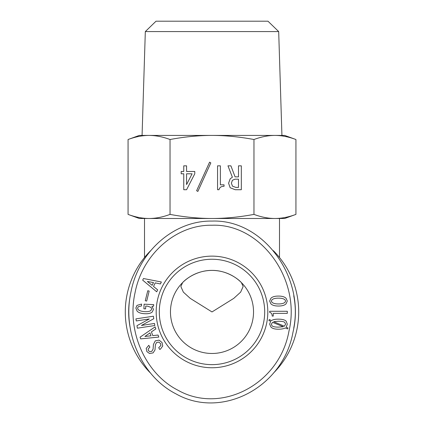 <?xml version="1.0" encoding="UTF-8"?>
<svg xmlns="http://www.w3.org/2000/svg" width="424" height="424" viewBox="0 0 424 424"><rect width="100%" height="100%" fill="white"/><g stroke="black" fill="none" stroke-linecap="round" stroke-linejoin="round"><path stroke-width="0.64" d="M170.035 214.396C184.779 217.13 198.771 218.493 212 218.487C225.234 218.493 239.221 217.13 253.965 214.396C261.338 217.13 268.334 218.493 274.948 218.487C281.562 218.493 288.559 217.13 295.931 214.396L284.684 218.487L149.052 218.487C155.672 218.493 162.662 217.13 170.035 214.396L170.035 139.512C162.662 136.782 155.672 135.42 149.052 135.42L212 135.42C198.771 135.42 184.779 136.782 170.035 139.512M212 311.942L190.249 298.385L183.359 292.131L180.852 286.507L182.633 282.575C186.73 278.022 198.236 270.205 212 270.406C225.764 270.205 237.27 278.022 241.373 282.575L243.153 286.507L240.641 292.131L233.757 298.385L212 311.942M212 353.478A41.536 41.536 0 0 1 176.029 291.177A41.536 41.536 0 0 1 247.971 291.177A41.536 41.536 0 0 1 212 353.478M273.316 373.247A86.703 86.703 0 0 0 273.342 250.663M150.706 250.621A86.703 86.703 0 0 0 150.774 373.337M293.747 328.096A83.327 83.327 0 0 0 293.752 295.793M130.269 295.703A83.327 83.327 0 0 0 130.104 327.333M212 364.64A52.698 52.698 0 0 1 166.362 285.596A52.698 52.698 0 0 1 257.638 285.596A52.698 52.698 0 0 1 212 364.64M271.911 299.874L271.365 301.051L271.911 302.227C273.12 303.377 275.293 303.95 278.43 303.95C281.69 303.95 283.889 303.377 285.039 302.227L285.58 301.051L285.039 299.874C283.889 298.729 281.69 298.157 278.43 298.157C275.229 298.157 273.056 298.729 271.911 299.874M286.03 303.86C284.584 305.306 282.05 306.033 278.43 306.033C274.869 306.033 272.362 305.306 270.915 303.86L269.648 301.051L270.915 298.247C272.362 296.8 274.869 296.074 278.43 296.074C282.05 296.074 284.584 296.8 286.03 298.247L287.302 301.051L286.03 303.86M283.317 326.761L272.547 322.325L271.365 324.137L272.001 325.764C272.908 326.671 274.991 327.121 278.25 327.121L283.317 326.761M273.628 321.694L284.403 326.22L285.58 324.137L284.764 322.415C283.979 321.631 281.806 321.238 278.25 321.238L273.628 321.694M286.126 321.148L287.302 324.137L286.216 327.211L288.023 328.028L287.483 328.934L285.31 327.938C283.799 328.786 281.446 329.204 278.25 329.204C274.81 329.204 272.394 328.51 271.005 327.121L269.648 324.137L270.644 321.328L268.832 320.422L269.378 319.521L271.461 320.608C272.844 319.638 275.107 319.155 278.25 319.155C282.172 319.155 284.796 319.823 286.126 321.148M287.302 311.28L287.302 313.363L273.268 313.363L273.268 316.081L272.181 316.081C272.181 313.967 271.339 312.732 269.648 312.366L269.648 311.28L287.302 311.28M212 225.239C260.484 223.273 301.522 279.109 288.924 331.308C279.458 384.367 220.946 414.661 177.894 390.175C145.416 373.745 126.373 331.049 135.081 292.56C142.533 253.881 176.416 224.524 212 225.239M212 367.756A55.814 55.814 0 0 0 260.336 284.038A55.814 55.814 0 0 0 163.664 284.038A55.814 55.814 0 0 0 212 367.756M145.273 300.738L147.764 290.726L149.168 291.076L146.678 301.088L145.273 300.738M136.247 320.936L135.934 318.88L153.387 316.219L153.769 318.721L141.425 325.462L154.49 323.464L154.808 325.526L137.355 328.187L136.973 325.68L149.317 318.943L136.247 320.936M152.778 335.623L158.062 335.05L158.804 337.091L140.667 338.877L140.053 337.175L155.089 326.883L155.831 328.923L151.416 331.881L152.778 335.623M151.813 351.342L153.091 349.084L153.43 344.426L155.29 340.854L159.085 340.133L162.005 342.491L162.742 345.963L160.558 348.989L159.784 349.461L158.703 347.68L160.876 345.507L160.553 343.583L158.804 342.104L156.604 342.491L155.407 344.707L154.988 349.938L153.085 352.901L149.518 353.484L146.879 351.591L146.206 348.396L148.798 345.337L149.879 347.118L148.167 349.005L148.427 350.648L149.767 351.634L151.813 351.342M141.574 304.056L141.483 305.958L138.277 306.716L137.577 308.131L137.975 309.329C139.236 310.718 141.558 311.486 144.934 311.645C147.891 311.783 149.868 311.391 150.88 310.469L151.67 309.059L151.024 307.395L147.457 306.144L145.739 306.064L145.607 308.868L143.89 308.789L144.102 304.178L153.689 304.618L153.615 306.154L151.978 306.351L153.467 309.414L152.258 311.985C150.806 313.304 148.336 313.887 144.838 313.723C141.102 313.553 138.516 312.679 137.074 311.099L135.86 308.052L136.978 305.386L141.574 304.056M153.52 286.486L157.643 289.841L156.716 291.802L142.692 280.163L143.466 278.526L161.358 281.981L160.431 283.947L155.221 282.887L153.52 286.486M147.377 281.478L152.158 285.341L153.477 282.559L147.377 281.478M144.902 336.471L151.008 335.787L149.958 332.893L144.902 336.471M212 221.084C174.291 220.358 138.754 251.368 131.016 291.712C121.948 331.86 141.711 376.459 175.96 393.859C221.503 419.744 283.269 387.525 292.995 332.156C306.149 277.794 263.399 219.144 212 221.084M186.576 184.578L192.083 173.798L186.576 173.798L186.576 184.578M183.756 165.837L186.576 165.837L186.576 171.471L194.78 171.471L194.78 173.798L186.576 189.719L183.756 189.719L183.756 173.798L181.186 173.798L181.186 171.471L183.756 171.471L183.756 165.837M217.56 165.837L220.374 165.837L220.374 184.822L224.052 184.822L224.052 186.29C221.196 186.29 219.521 187.434 219.028 189.719L217.56 189.719L217.56 165.837M232.379 180.29L231.398 183.232L232.5 186.168L235.808 187.392L238.5 187.392L238.5 179.188L234.949 179.188L232.379 180.29M241.32 189.719L235.198 189.719L230.174 187.763L228.584 183.232L230.174 178.822L232.379 177.227L227.969 165.837L230.91 165.837L235.071 176.861L238.5 176.861L238.5 165.837L241.32 165.837L241.32 189.719M209.599 162.164L210.823 162.901L197.844 191.436L196.614 190.699L209.599 162.164M253.965 214.396L253.965 139.512C239.221 136.782 225.234 135.42 212 135.42L284.684 135.42L295.931 139.512C288.559 136.782 281.562 135.42 274.948 135.42C268.334 135.42 261.338 136.782 253.965 139.512M278.685 31.577L267.973 21.2L156.027 21.2L145.321 31.577L278.685 31.577L281.928 135.42M128.069 139.512L139.316 135.42L149.052 135.42C142.438 135.42 135.442 136.782 128.069 139.512L128.069 214.396C135.442 217.13 142.438 218.493 149.052 218.487L139.316 218.487L128.069 214.396M274.948 218.487L149.052 218.487M295.931 214.396L295.931 139.512M144.51 218.487L144.51 257.516M279.496 218.487L279.496 257.516M145.321 31.577L142.072 135.42"/></g></svg>
